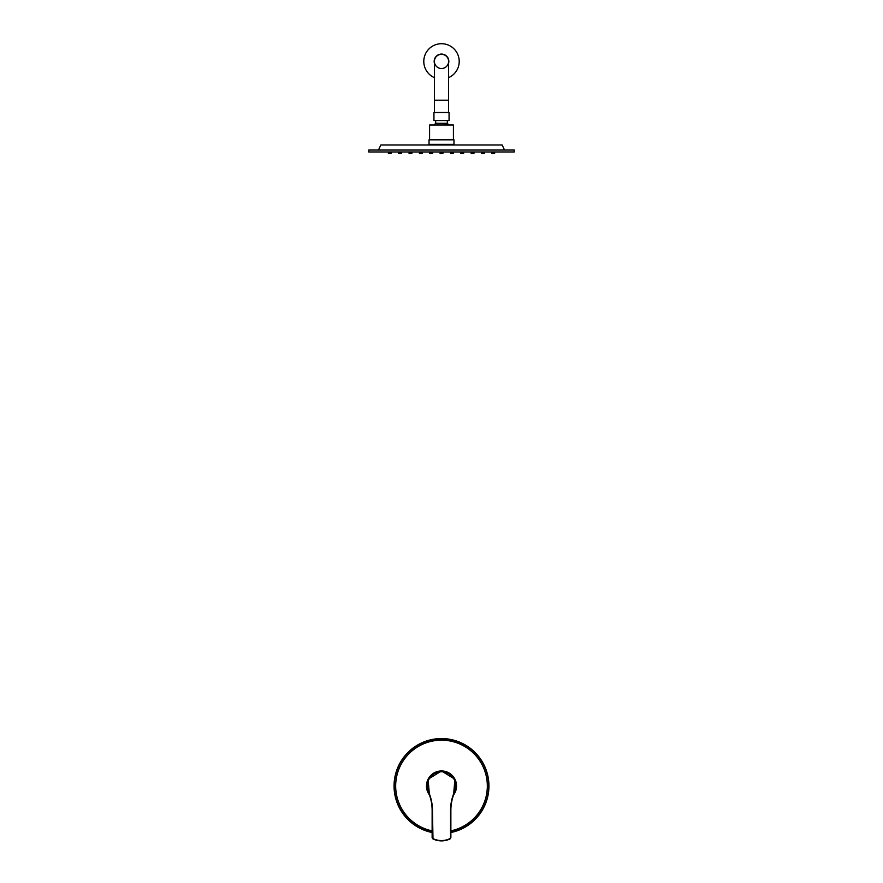 <?xml version="1.0" encoding="UTF-8"?>
<svg xmlns="http://www.w3.org/2000/svg" width="883" height="883" viewBox="0 0 883 883"><rect width="100%" height="100%" fill="white"/><g stroke="black" fill="none" stroke-linecap="round" stroke-linejoin="round"><path stroke-width="1.32" d="M450.871 832.514A47.439 47.439 0 0 0 480.926 759.612A47.439 47.439 0 0 0 402.074 759.612A47.439 47.439 0 0 0 432.129 832.514M429.436 794.954L428.078 779.248L441.5 770.98L454.922 779.248L453.564 794.954A15.022 15.022 0 0 0 431.412 774.866A15.022 15.022 0 0 0 429.436 794.954M450.551 837.68L450.551 810.318A45.574 45.574 0 0 1 454.491 791.786A14.216 14.216 0 0 0 441.5 771.775A14.216 14.216 0 0 0 428.509 791.786A45.574 45.574 0 0 1 432.449 810.318L432.99 838.563A19.018 19.018 0 0 0 450.01 838.563L450.871 837.68L450.153 838.85A19.338 19.338 0 0 1 432.847 838.85L432.129 837.68L432.129 810.318A45.243 45.243 0 0 0 428.211 791.919L428.376 792.294M454.624 792.294L454.789 791.919A45.243 45.243 0 0 0 450.871 810.318L450.871 837.68L450.01 838.563M432.129 809.91L432.129 810.318A45.243 45.243 0 0 0 428.211 791.919A14.547 14.547 0 0 1 444.844 771.841A14.547 14.547 0 0 1 454.789 791.919A45.243 45.243 0 0 0 450.871 810.318L450.871 809.91M432.449 837.68L432.847 838.85C438.619 841.565 444.381 841.565 450.153 838.85M448.608 61.413A7.108 7.108 0 0 0 441.5 54.305A7.108 7.108 0 0 0 434.392 61.413A7.108 7.108 0 0 0 441.5 68.521A7.108 7.108 0 0 0 448.608 61.413A7.108 7.108 0 0 0 441.5 54.305A7.108 7.108 0 0 0 434.392 61.413A7.108 7.108 0 0 0 441.5 68.521A7.108 7.108 0 0 0 448.608 61.413L448.608 100.198L434.392 100.198L434.392 61.413M448.608 112.483L448.608 100.198M448.608 77.638A17.715 17.715 0 0 0 452.107 47.229A17.715 17.715 0 0 0 423.928 59.183A17.715 17.715 0 0 0 434.392 77.638M448.608 63.223A7.34 7.34 0 0 0 442.869 54.205A7.34 7.34 0 0 0 434.392 63.223M448.608 62.881A7.263 7.263 0 0 0 442.692 54.249A7.263 7.263 0 0 0 434.392 62.881M514.215 151.975L368.785 151.975L368.785 150.033L514.215 150.033L514.215 151.975M504.524 150.033L502.173 144.989L380.827 144.989L378.476 150.033M378.476 151.975L504.524 151.975M388.332 153.267L391.246 153.267L388.663 153.587L388.332 152.295M391.246 153.267L391.246 152.295M398.674 153.267L401.588 153.267L399.006 153.587L398.674 152.295M401.588 153.267L401.588 152.295M409.017 153.267L411.931 153.267L409.348 153.587L409.017 152.295M411.931 153.267L411.931 152.295M419.359 153.267L422.273 153.267L419.69 153.587L419.359 152.295M422.273 153.267L422.273 152.295M429.701 153.267L432.615 153.267L430.032 153.587L429.701 152.295M432.615 153.267L432.615 152.295M440.043 153.267L442.957 153.267L440.374 153.587L440.043 152.295M442.957 153.267L442.957 152.295M450.385 153.267L453.299 153.267L450.716 153.587L450.385 152.295M453.299 153.267L453.299 152.295M460.727 153.267L463.641 153.267L461.047 153.587L460.727 152.295M463.641 153.267L463.641 152.295M471.069 153.267L473.983 153.267L471.39 153.587L471.069 152.295M473.983 153.267L473.983 152.295M481.412 153.267L484.326 153.267L481.732 153.587L481.412 152.295M484.326 153.267L484.326 152.295M491.754 153.267L494.668 153.267L492.074 153.587L491.754 152.295M494.668 153.267L494.668 152.295M429.028 144.348L453.972 144.348L453.972 139.823L429.028 139.823L429.028 144.348L428.376 144.989M448.564 124.956A8.079 8.079 0 0 0 447.317 123.278L435.683 123.278A8.079 8.079 0 0 0 434.436 124.956M435.981 112.483L433.939 112.483L433.939 120.563L449.061 120.563L449.061 112.483L435.981 112.483M442.361 125.022L433.034 125.022M449.966 125.022L443.95 124.956M429.579 139.823L429.579 125.022L453.421 125.022L453.421 139.823M450.871 830.87A45.839 45.839 0 0 0 479.524 760.418A45.839 45.839 0 0 0 403.476 760.418A45.839 45.839 0 0 0 432.129 830.87M432.129 832.183A47.119 47.119 0 0 1 441.5 738.872A47.119 47.119 0 0 1 450.871 832.183M428.509 791.786L428.211 791.919A14.547 14.547 0 0 1 444.844 771.841A14.547 14.547 0 0 1 454.789 791.919L454.491 791.786M434.392 112.483L434.392 100.198M453.972 144.348L454.624 144.989M435.683 120.563L435.683 123.278M447.317 120.563L447.317 123.278"/></g></svg>
